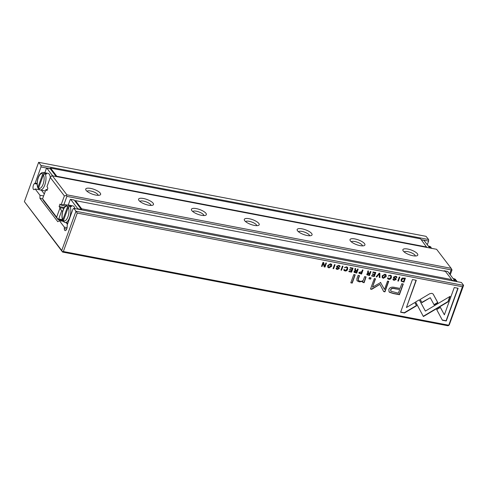 <?xml version="1.0" encoding="UTF-8"?>
<svg xmlns="http://www.w3.org/2000/svg" width="488" height="488" viewBox="0 0 488 488"><rect width="100%" height="100%" fill="white"/><g stroke="black" fill="none" stroke-linecap="round" stroke-linejoin="round"><path stroke-width="0.73" d="M86.132 190.387A7.918 2.538 -160.1 0 1 85.882 190.009A7.918 2.538 -160.1 0 1 91.049 188.484A7.918 2.538 -160.1 0 1 100.223 193.083A7.918 2.538 -160.1 0 1 99.894 195.078A7.918 2.538 -160.1 0 1 92.751 194.273A7.918 2.538 -160.1 0 1 86.132 190.387M98.161 195.334A5.935 1.903 19.9 0 0 97.826 194.511A5.935 1.903 19.9 0 0 92.165 191.375A5.935 1.903 19.9 0 0 87.047 191.314M138.988 200.495A7.918 2.538 -160.1 0 1 138.738 200.117A7.918 2.538 -160.1 0 1 143.905 198.592A7.918 2.538 -160.1 0 1 153.086 203.191A7.918 2.538 -160.1 0 1 152.75 205.186A7.918 2.538 -160.1 0 1 145.613 204.387A7.918 2.538 -160.1 0 1 138.988 200.495M151.018 205.442A5.935 1.903 19.9 0 0 150.682 204.618A5.935 1.903 19.9 0 0 145.028 201.483A5.935 1.903 19.9 0 0 139.903 201.422M191.845 210.609A7.918 2.538 -160.1 0 1 191.595 210.224A7.918 2.538 -160.1 0 1 196.768 208.699A7.918 2.538 -160.1 0 1 205.942 213.299A7.918 2.538 -160.1 0 1 205.607 215.299A7.918 2.538 -160.1 0 1 198.47 214.494A7.918 2.538 -160.1 0 1 191.845 210.609M203.88 215.55A5.935 1.903 19.9 0 0 203.545 214.726A5.935 1.903 19.9 0 0 197.884 211.591A5.935 1.903 19.9 0 0 192.766 211.53M244.708 220.716A7.918 2.538 -160.1 0 1 244.457 220.332A7.918 2.538 -160.1 0 1 249.624 218.813A7.918 2.538 -160.1 0 1 258.805 223.412A7.918 2.538 -160.1 0 1 258.469 225.407A7.918 2.538 -160.1 0 1 251.332 224.602A7.918 2.538 -160.1 0 1 244.708 220.716M256.737 225.663A5.935 1.903 19.9 0 0 256.401 224.834A5.935 1.903 19.9 0 0 250.74 221.698A5.935 1.903 19.9 0 0 245.623 221.637M297.564 230.824A7.918 2.538 -160.1 0 1 297.314 230.44A7.918 2.538 -160.1 0 1 302.481 228.921A7.918 2.538 -160.1 0 1 311.661 233.52A7.918 2.538 -160.1 0 1 311.326 235.515A7.918 2.538 -160.1 0 1 304.189 234.71A7.918 2.538 -160.1 0 1 297.564 230.824M309.593 235.771A5.935 1.903 19.9 0 0 309.258 234.948A5.935 1.903 19.9 0 0 303.603 231.812A5.935 1.903 19.9 0 0 298.479 231.745M350.427 240.932A7.918 2.538 -160.1 0 1 350.177 240.554A7.918 2.538 -160.1 0 1 355.343 239.029A7.918 2.538 -160.1 0 1 364.518 243.628A7.918 2.538 -160.1 0 1 364.188 245.623A7.918 2.538 -160.1 0 1 357.045 244.817A7.918 2.538 -160.1 0 1 350.427 240.932M362.456 245.879A5.935 1.903 19.9 0 0 362.12 245.055A5.935 1.903 19.9 0 0 356.46 241.92A5.935 1.903 19.9 0 0 351.342 241.859M403.283 251.039A7.918 2.538 -160.1 0 1 403.033 250.661A7.918 2.538 -160.1 0 1 408.2 249.136A7.918 2.538 -160.1 0 1 417.38 253.736A7.918 2.538 -160.1 0 1 417.045 255.73A7.918 2.538 -160.1 0 1 409.908 254.931A7.918 2.538 -160.1 0 1 403.283 251.039M415.312 255.986A5.935 1.903 19.9 0 0 414.977 255.163A5.935 1.903 19.9 0 0 409.316 252.028A5.935 1.903 19.9 0 0 404.198 251.967M67.216 205.07L63.977 204.448L61.061 205.015L64.361 195.901L50.294 177.48L46.994 186.599L47.842 188.148L46.946 190.613L45.884 189.661L42.584 198.775L56.651 217.197L59.951 208.077L61.64 210.895L58.725 218.953L62.427 219.661M65.496 206.064L61.061 205.015M449.643 274.012L451.144 269.876L66.893 196.389L63.977 204.448M436.614 249.295L52.368 175.808L66.893 194.828L451.144 268.315L436.614 249.295M47.269 189.728L46.098 189.503M62.72 220.424L57.956 219.515L43.432 200.495L42.584 198.775M62.732 211.103L61.64 210.895M63.812 208.382L59.951 207.644L59.951 208.077M64.306 207.528L59.103 206.528L59.951 207.644M59.103 206.528L60 204.063L60.847 205.174M451.144 269.876L451.668 269.193L451.992 270.029L450.259 274.817M58.725 218.953L57.816 219.13L57.956 219.515M66.893 194.828L66.368 195.505L66.893 196.389M451.668 269.193L451.144 268.315M45.811 173.905L46.049 173.24L44.463 172.941A8.906 3.764 100.8 0 0 43.603 172.49L48.007 173.331A8.906 3.764 100.8 0 1 50.301 177.467L51.453 175.985L52.368 175.808M56.651 217.197L57.816 219.13M64.361 195.901L66.368 195.505M395.475 276.708L396.848 277.788L396.799 276.787L395.628 276.232L393.517 277.129L393.584 277.922L395.524 279.447L394.298 279.911L392.993 279.008L393.066 279.825L394.084 280.338L396.165 279.532L395.975 278.642L394.145 277.196L395.292 276.47L393.969 276.958L394.127 277.513M394.011 277.404L393.969 276.958M393.377 279.087L393.651 279.594L393.584 279.124M395.371 278.965L395.524 279.447M352.226 283.083L355.215 274.823L353.788 274.549L350.799 282.814L352.226 283.083L350.866 282.625M384.898 274.183L382.147 275.848L382.232 277.666L383.409 278.3L386.179 276.617L386.075 274.817L384.898 274.183M419.338 299.809L415.599 301.968L423.389 316.535L448.161 301.791L450.131 296.344L425.371 311.082L419.338 299.809M364.127 282.686L366.091 276.903L364.634 276.629L363.481 279.801C362.944 281.021 361.76 281.491 359.937 281.198L358.436 280.466L358.369 278.886L359.54 275.653L358.107 275.378L356.874 278.782L357.021 280.789L359.314 281.899L362.968 281.399L362.7 282.412L364.127 282.686L362.749 282.223M338.611 265.832L339.983 266.912L339.935 265.911L338.764 265.356L336.653 266.253L336.72 267.052L338.66 268.571L337.434 269.041L336.128 268.138L336.201 268.949L337.22 269.467L339.3 268.656L339.111 267.766L337.281 266.32L338.428 265.6L337.104 266.088L337.263 266.643M337.147 266.527L337.104 266.088M336.513 268.211L336.787 268.717L336.726 268.248M338.507 268.089L338.66 268.571M374.363 276.501L375.809 272.511L373.015 271.981L372.838 272.457L375.046 272.877L374.552 274.232L372.49 273.841L372.32 274.311L374.381 274.707L373.942 275.921L371.789 275.506L371.618 275.976L374.363 276.501L371.685 275.793M379.847 273.286L379.2 273.164L376.102 276.836L376.742 276.958L379.274 273.841L379.28 277.44L379.945 277.568L379.847 273.286M389.522 292.294L393.243 293.526L399.428 294.715L403.301 284.022L401.776 283.729L400.075 288.439L395.347 287.536C391.742 286.651 389.57 287.334 388.832 289.591L389.089 291.854L389.522 292.294L389.003 291.733M433.1 294.002L431.85 293.331L429.775 293.709L420.223 299.394L421.961 302.639L430.257 297.704L434.143 304.909L437.852 302.7L433.191 294.111M390.284 275.214L388.259 276.043L390.119 275.671L390.735 276.019L390.754 277.495L388.948 278.904L387.594 277.916L387.704 278.788L388.741 279.319C389.985 279.526 390.87 278.953 391.388 277.605L391.333 275.775L390.284 275.214M388.021 277.995L388.32 278.569L388.222 278.032M330.486 263.776L327.729 265.441L327.814 267.259L328.991 267.894L331.761 266.21L331.663 264.411L330.486 263.776M62.586 252.07L447.752 325.734L448.661 325.551L462.429 286.737L77.269 213.079L63.355 251.515L62.44 251.692L62.586 252.07L24.4 201.636L61.738 250.515L75.969 211.2L77.269 213.079M448.515 325.173L63.355 251.515M400.605 312.241L404.454 312.979L416.606 305.756L414.867 302.511L406.431 307.525L416.288 280.283L412.439 279.545L400.605 312.241M401.221 281.204L403.96 282.162L405.406 278.172L402.21 278.069L401.13 279.429L401.252 281.24M358.973 272.383L359.034 273.28L361.559 274.055L363.005 270.065L362.413 269.949L361.779 271.7L358.973 272.383M354.068 271.505L354.135 272.334L356.716 273.127L358.161 269.138L357.57 269.028L356.923 270.828L355.429 270.108L355.667 268.662L355.038 268.54L354.806 269.998L355.221 270.718L354.068 271.505M354.806 269.998L355.221 270.718L354.825 270.364M355.514 270.401L355.252 269.876L355.514 270.401M342.997 266.241L342.405 266.125L340.96 270.114L341.551 270.224L342.997 266.241M380.567 282.601L372.515 287.127L375.522 278.807L374.308 278.569L370.502 289.085L371.716 289.317L379.926 284.358L383.714 291.611L384.94 291.848L388.747 281.332L387.527 281.1L384.507 289.433L380.567 282.601L384.507 289.433M335.073 264.722L334.487 264.612L333.042 268.601L333.633 268.711L335.073 264.722M399.861 277.111L399.269 277.001L397.824 280.99L398.415 281.1L399.861 277.111M366.866 273.957L366.933 274.781L369.514 275.574L370.959 271.584L370.368 271.474L369.715 273.274L368.977 273.134L368.226 272.554L368.464 271.108L367.836 270.986L367.598 272.45L368.019 273.17L366.866 273.957M367.598 272.45L368.019 273.17L367.616 272.81M368.312 272.853L368.043 272.322L368.312 272.853M324.996 267.064L326.441 263.075L325.892 262.971L324.673 266.35L323.696 262.55L322.971 262.41L321.531 266.399L322.062 266.503L323.239 263.245L324.154 266.899L324.996 267.064L324.105 266.692M370.618 279.106L371.069 277.855L369.404 277.538L368.952 278.788L370.618 279.106L369.019 278.599M442.384 320.232L446.27 320.976L458.104 288.28L454.255 287.542L444.379 314.815L440.408 307.397L436.699 309.599L442.384 320.232M351.598 272.151L353.044 268.162L350.25 267.625L350.079 268.101L352.281 268.522L351.793 269.882L349.725 269.486L349.554 269.956L351.622 270.352L351.183 271.566L349.024 271.151L348.859 271.627L351.598 272.151L348.926 271.438M346.547 266.844L344.516 267.68L346.382 267.308L346.998 267.656L347.011 269.132L345.211 270.541L343.857 269.547L343.967 270.419L344.998 270.95C346.242 271.163 347.127 270.59 347.651 269.236L347.596 267.412L346.547 266.844M344.278 269.632L344.583 270.2L344.479 269.669M63.434 221.381L59.329 220.594L64.318 227.133L64.318 228.567A3.166 1.336 -79.2 0 0 65.166 230.623A3.166 1.336 -79.2 0 0 67.204 226.463L67.204 225.029L73.035 208.925L73.804 208.364L75.969 211.2M64.239 222.077L63.458 220.594L68.265 207.315L69.949 206.308L71.535 206.607A8.906 3.764 -79.2 0 0 70.9 205.777L69.314 205.472L67.631 206.479L62.824 219.759L62.812 220.594L63.385 221.174M44.463 172.941L42.779 173.948A7.521 3.178 -79.2 0 0 38.271 177.833A7.521 3.178 -79.2 0 0 37.972 187.227L42.779 173.948M455.963 280.746L455.182 279.264L453.596 278.965A8.906 3.764 -79.2 0 1 454.23 279.795L456.561 280.63M431.118 248.215L430.331 246.733L428.745 246.428A8.906 3.764 100.8 0 1 429.385 247.264L431.709 248.099M426.817 247.422L420.577 238.852L50.563 168.092L49.8 168.647L40.992 166.963L35.16 183.073L34.453 183.586A3.166 1.336 -79.2 0 0 33.434 185.19A3.166 1.336 -79.2 0 0 33.855 189.637A3.166 1.336 -79.2 0 0 34.453 189.46L35.154 188.947L39.955 195.237L39.955 198.354L57.797 221.711L59.329 220.594M47.458 189.198A8.906 3.764 100.8 0 1 47.055 189.686M45.475 190.784A8.906 3.764 100.8 0 1 44.658 190.832L40.254 189.991A8.906 3.764 100.8 0 0 44.792 184.995A8.906 3.764 100.8 0 0 45.103 173.771L46.689 174.076A8.906 3.764 100.8 0 0 46.049 173.24M66.276 222.748L67.466 224.309M77.921 209.151A0.793 0.336 -79.2 0 0 77.812 208.748L70.681 199.403A0.793 0.336 -79.2 0 0 70.571 199.33A0.793 0.336 -79.2 0 0 70.168 199.775L68.277 204.997M74.896 208.571A8.906 3.764 -79.2 0 0 72.852 205.869L68.448 205.027A8.906 3.764 100.8 0 1 69.314 205.472M81.441 209.828A0.793 0.336 -79.2 0 0 81.337 209.419L74.902 200.995L75.414 200.623L81.655 208.797L81.655 209.864M43.42 174.777L38.607 188.063A7.521 3.178 -79.2 0 0 43.115 184.171A7.521 3.178 -79.2 0 0 43.42 174.777L45.103 173.771M423.675 240.273A0.793 0.336 100.8 0 1 423.804 240.242A0.793 0.336 100.8 0 1 423.907 240.316L429.763 247.983M67.094 227.664L64.318 227.133M428.623 239.535L40.992 165.408L38.631 162.321L426.024 236.332L428.623 239.535L428.623 241.096L427.299 244.75M428.623 241.096L421.205 239.675M37.118 183.445L35.16 183.073M39.693 189.82L35.154 188.947M43.609 195.938L39.955 195.237M42.615 198.86L39.955 198.354M462.429 286.737L463.6 285.334L461.435 282.497L73.804 208.364M463.49 285.382L76.207 211.316M40.992 165.408L40.992 166.963M463.6 285.334L449.369 324.648L448.661 325.551M38.631 162.321L24.4 201.636M61.738 250.515L62.44 251.692M426.817 247.026L56.809 176.266L50.563 168.092M56.809 176.662L56.809 176.266M50.142 168.836A0.793 0.336 100.8 0 1 50.264 168.805A0.793 0.336 100.8 0 1 50.374 168.879L56.23 176.552M81.655 208.797L451.668 279.563L445.422 271.389L75.414 200.623M451.668 279.563L451.668 280.63M430.849 246.983L430.331 246.733A8.906 3.764 -79.2 0 0 429.47 246.287L428.299 246.062M444.495 271.206L444.214 270.84A0.793 0.336 -79.2 0 0 444.104 270.767A0.793 0.336 -79.2 0 0 443.763 271.066M454.981 281.265A0.793 0.336 -79.2 0 0 454.871 280.856L447.74 271.517A0.793 0.336 -79.2 0 0 447.63 271.444A0.793 0.336 -79.2 0 0 447.502 271.468M455.7 279.514L455.182 279.264A8.906 3.764 -79.2 0 0 454.316 278.819L453.145 278.593M44.835 172.728L46.336 168.58A0.793 0.336 100.8 0 1 46.744 168.134A0.793 0.336 100.8 0 1 46.848 168.208L52.71 175.875M44.317 193.992L41.425 190.21M37.972 187.227L37.96 188.063L38.54 188.642M39.394 189.539L38.607 188.063M74.902 200.995L74.2 200.08A0.793 0.336 -79.2 0 0 74.097 200.007A0.793 0.336 -79.2 0 0 73.969 200.031M70.9 205.777L70.656 206.442M331.565 264.301L331.584 265.978L328.814 267.656L327.729 267.137M328.32 266.912L328.18 265.344L330.144 264.002L330.98 264.539M330.321 264.234L328.363 265.576L328.4 267.04L329.156 267.454L331.077 264.649L330.144 264.002M414.824 302.536L416.429 305.525L404.271 312.741L400.672 312.052M416.044 280.234L406.431 307.525M405.162 278.13L403.783 281.93L401.099 281.051M401.734 280.856L401.575 279.313L403.521 278.123L404.467 278.306L401.752 279.551L401.813 280.978L403.533 281.613L404.644 278.538M362.755 270.017L361.382 273.817L358.954 273.158M360.101 273.085L359.424 272.261L361.419 271.962L359.601 272.493L359.619 273.024L359.424 272.261L360.284 273.317L361.132 273.481L361.602 272.194M357.918 269.089L356.539 272.896L354.062 272.212M355.49 268.43L355.252 269.876L356.002 270.45M354.544 271.34L356.563 271.084L354.721 271.572L354.739 272.054L354.544 271.34L355.447 272.347L356.313 272.511L356.746 271.316M390.638 275.909L389.942 275.439L388.344 275.86M388.045 277.8L388.771 278.672M391.236 275.665L391.211 277.367C390.687 278.721 389.808 279.295 388.564 279.081L387.631 278.666M342.747 266.192L341.374 269.992L341.027 269.925M430.257 297.704L421.821 302.383M433.198 294.166L437.675 302.469L434.003 304.646M403.058 283.973L399.251 294.478L393.06 293.294L389.345 292.062M390.803 291.11L390.656 289.628C391.132 288.237 392.553 287.883 394.914 288.567L399.446 289.433L395.097 288.804C392.73 288.115 391.309 288.469 390.833 289.86L390.882 291.232L398.36 293.172L399.629 289.671M375.278 278.758L372.515 287.127M379.926 284.358L371.539 289.085L370.569 288.896M388.497 281.283L384.764 291.611L383.599 291.391M380.384 282.363L380.847 282.765M379.274 273.841L376.248 276.666M379.676 273.256L379.768 277.337L379.28 277.245M334.829 264.679L333.45 268.479L333.109 268.412M375.559 272.469L374.186 276.269M375.046 272.877L372.911 272.267M374.381 274.707L372.387 274.122M399.611 277.068L398.238 280.868L397.891 280.801M370.715 271.541L369.337 275.342L366.86 274.659M368.287 270.877L368.043 272.322L368.794 272.896M367.342 273.786L369.361 273.53L367.519 274.018L367.531 274.5L367.342 273.786L368.245 274.793L369.105 274.957L369.538 273.762M339.19 266.058L338.428 265.6M339.837 265.801L339.807 266.68L339.398 266.601M338.483 268.339L336.647 266.93M336.543 268.016L337.257 268.803M338.934 267.534L339.117 268.424L337.043 269.23L336.122 268.827M326.197 263.026L324.819 266.826M323.575 262.526L324.673 266.35M323.239 263.245L321.598 266.21M365.847 276.861L363.95 282.454M359.29 275.604L358.186 278.654L358.357 280.35M362.968 281.399L359.137 281.668L356.935 280.667M370.825 277.812L370.441 278.874M449.796 296.539L447.984 301.56L423.255 316.285M419.296 299.833L425.371 311.082M385.977 274.707L385.996 276.385L383.233 278.062L382.147 277.544M382.732 277.318L382.598 275.75L384.562 274.409L385.398 274.945M384.739 274.64L382.775 275.982L382.812 277.446L383.574 277.861L385.496 275.055L384.562 274.409M457.86 288.231L446.093 320.738L442.268 320.012M440.365 307.422L444.379 314.815M354.971 274.781L352.049 282.851M352.8 268.113L351.421 271.914M352.281 268.522L350.146 267.918M351.622 270.352L349.628 269.772M396.055 276.934L395.292 276.47M396.701 276.678L396.671 277.556L396.262 277.477M395.347 279.215L393.511 277.806M393.407 278.892L394.121 279.679M395.798 278.404L395.981 279.301L393.907 280.106L392.986 279.703M346.895 267.546L346.199 267.07L344.607 267.497M344.302 269.437L345.028 270.309M347.499 267.302L347.468 269.004C346.95 270.358 346.065 270.925 344.821 270.718L343.887 270.297M66.716 229.024L64.318 228.567M67.631 206.479A7.521 3.178 -79.2 0 0 63.123 210.365A7.521 3.178 -79.2 0 0 62.824 219.759M69.949 206.308A8.906 3.764 100.8 0 1 69.644 217.526A8.906 3.764 100.8 0 1 65.105 222.522L67.917 223.059M456.359 281.527A8.906 3.764 -79.2 0 0 455.816 280.1M431.288 248.276A8.906 3.764 -79.2 0 0 430.971 247.569M37.118 184.092L34.453 183.586M423.907 240.316L421.315 239.821M447.74 271.517L444.214 270.84M454.871 280.856L451.668 280.246M46.848 168.208L50.374 168.879M77.812 208.748L81.337 209.419M70.681 199.403L74.2 200.08M63.458 220.594A7.521 3.178 -79.2 0 0 67.966 216.709A7.521 3.178 -79.2 0 0 68.265 207.315M68.448 205.027C66.228 204.801 64.428 206.503 63.056 210.133C61.677 214.311 61.61 217.831 62.854 220.692M43.603 172.49C41.376 172.264 39.577 173.966 38.204 177.601C36.832 181.78 36.765 185.3 38.003 188.154M456.988 281.649L456.567 280.649M423.804 240.242L421.266 239.761M429.47 246.287L430.837 246.971M447.63 271.444L444.104 270.767M455.682 279.502L454.316 278.819M46.744 168.134L50.264 168.805M38.887 189.307L40.254 189.991M70.571 199.33L74.097 200.007M63.739 221.839L65.105 222.522"/></g></svg>
